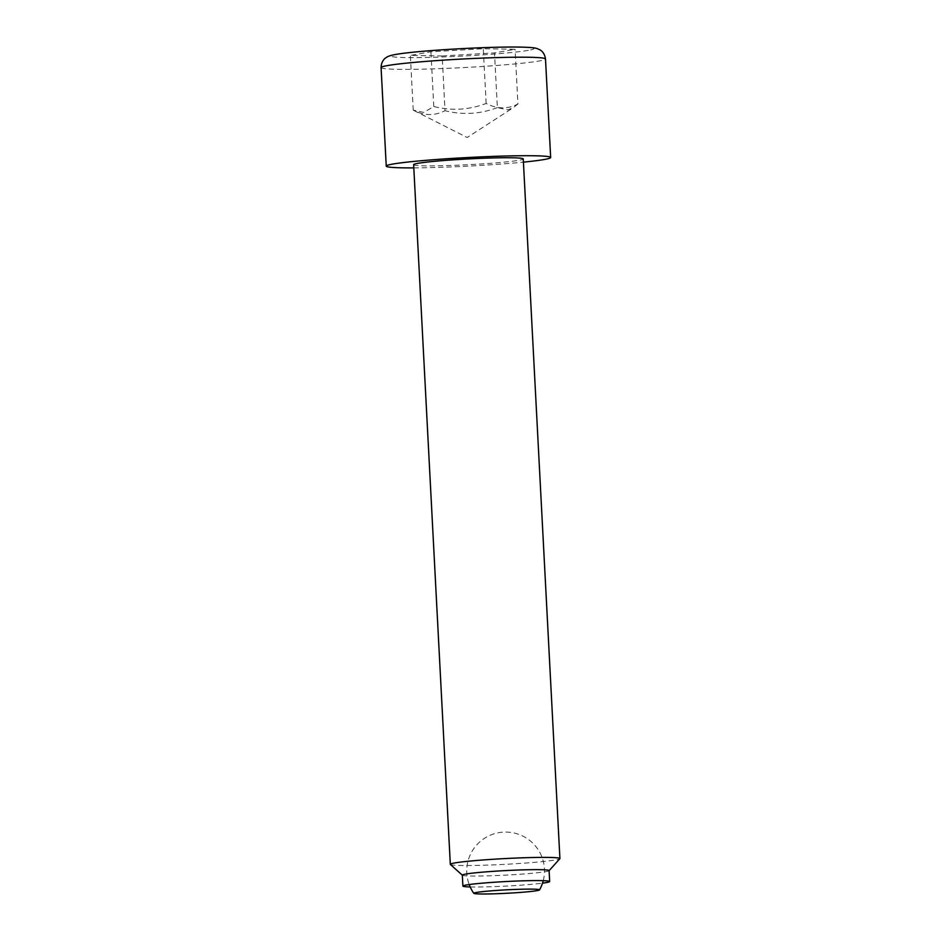 <?xml version="1.0" encoding="UTF-8"?>
<svg xmlns="http://www.w3.org/2000/svg" width="941" height="941" viewBox="0 0 941 941"><rect width="100%" height="100%" fill="white"/><g stroke="black" fill="none" stroke-linecap="round" stroke-linejoin="round"><path stroke-width="0.71" stroke-dasharray="4.71 3.53" d="M462.325 875.13A43.451 2.27 177 0 0 462.396 875.248A43.451 2.27 177 0 0 498.26 875.483A43.451 2.27 177 0 0 545.674 871.66A43.451 2.27 177 0 0 549.05 870.707A43.451 2.27 177 0 0 549.097 870.578M470.182 886.951A43.451 2.27 177 0 0 542.522 883.164M450.398 864.473A54.884 2.87 177 0 0 495.707 864.779A54.884 2.87 177 0 0 555.59 859.933A54.884 2.87 177 0 0 559.86 858.733M413.64 164.675A54.884 2.87 177 0 0 457.62 165.193A54.884 2.87 177 0 0 518.926 160.288A54.884 2.87 177 0 0 523.255 158.935M413.817 167.886A82.326 4.305 177 0 0 523.419 162.134M517.938 103.992L513.539 107.533L507.869 109.885L497.366 107.615L494.507 52.884L515.068 49.261L483.274 48.72L430.919 51.79L410.358 55.413L442.152 55.966L445.022 110.697C434.707 116.002 424.109 115.825 413.228 110.144L423.721 112.414L433.789 106.521C451.527 110.991 468.983 109.968 486.144 103.451C497.024 109.121 507.622 109.297 517.938 103.992L515.068 49.261M486.144 103.451L483.274 48.72M433.789 106.521L430.919 51.79M413.228 110.144L410.358 55.413M497.366 107.615C480.204 114.132 462.76 115.155 445.022 110.697M442.152 55.966L494.507 52.884M381.081 67.599A82.326 4.305 177 0 0 447.046 68.364A82.326 4.305 177 0 0 538.993 61.012A82.326 4.305 177 0 0 545.498 58.977M528.324 50.367A71.351 3.729 -3 0 1 434.942 57.236A71.351 3.729 -3 0 1 397.102 54.307A71.351 3.729 -3 0 1 490.484 47.45A71.351 3.729 -3 0 1 528.324 50.367M543.251 880.682A38.875 38.875 0 0 0 504.447 832.091A38.875 38.875 0 0 0 469.194 884.564M413.946 110.52L467.171 137.492L513.539 107.533"/><path stroke-width="1.41" d="M519.514 889.292A32.923 1.729 -3 0 1 539.558 889.892A32.923 1.729 -3 0 1 493.872 893.821A32.923 1.729 -3 0 1 473.829 893.338A32.923 1.729 -3 0 1 519.514 889.292M542.522 883.164A43.451 2.27 177 0 0 546.239 882.599A43.451 2.27 177 0 0 549.673 881.529L549.097 870.578A43.451 2.27 177 0 0 514.28 870.178A43.451 2.27 177 0 0 465.76 874.06A43.451 2.27 177 0 0 462.325 875.13L462.901 886.081A43.451 2.27 177 0 0 470.182 886.951M549.673 881.529A43.451 2.27 177 0 0 514.856 881.117A43.451 2.27 177 0 0 466.336 884.999A43.451 2.27 177 0 0 462.901 886.081M549.109 870.637L559.86 858.733A54.884 2.87 177 0 0 559.919 858.58A54.884 2.87 177 0 0 515.939 858.063A54.884 2.87 177 0 0 454.644 862.968A54.884 2.87 177 0 0 450.316 864.32A54.884 2.87 177 0 0 450.398 864.473L462.325 875.189M559.919 858.58L523.255 158.935A54.884 2.87 177 0 0 479.275 158.417A54.884 2.87 177 0 0 417.98 163.322A54.884 2.87 177 0 0 413.64 164.675L450.316 864.32M523.419 162.134A82.326 4.305 177 0 0 544.157 159.523A82.326 4.305 177 0 0 550.661 157.5A82.326 4.305 177 0 0 484.686 156.724A82.326 4.305 177 0 0 392.738 164.075A82.326 4.305 177 0 0 386.245 166.11A82.326 4.305 177 0 0 413.817 167.886M381.081 67.599C381.352 60.283 385.704 57.86 385.998 57.683C387.774 56.307 391.033 55.225 395.773 54.449C417.969 50.508 485.485 46.697 517.468 47.05C538.722 47.403 536.311 48.591 539.534 49.626C539.84 49.767 544.451 51.708 545.498 58.977A82.326 4.305 177 0 0 479.522 58.213A82.326 4.305 177 0 0 387.574 65.564A82.326 4.305 177 0 0 381.081 67.599L386.245 166.11M539.558 889.892A38.875 38.875 0 0 0 543.251 880.682M469.194 884.564A38.875 38.875 0 0 0 473.829 893.338M550.661 157.5L545.498 58.977"/></g></svg>
